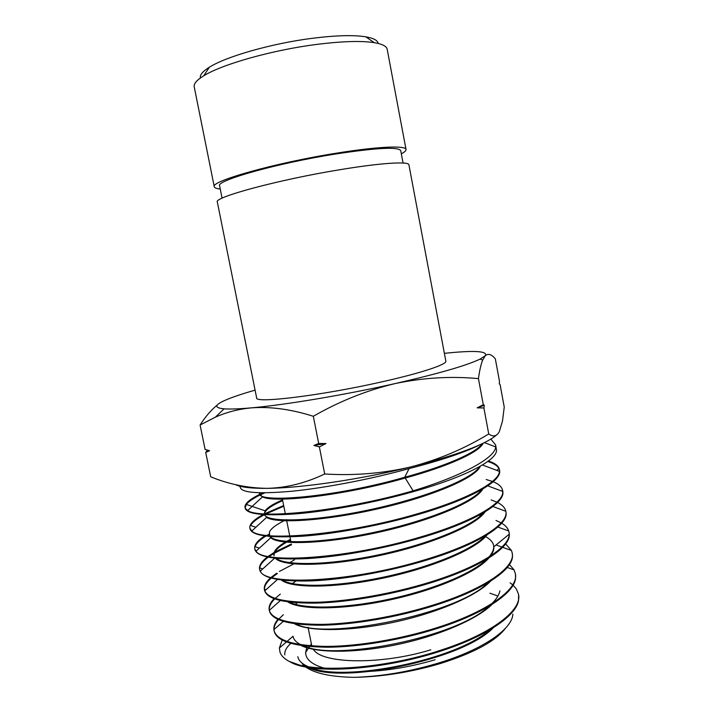 <?xml version="1.0" encoding="UTF-8"?>
<svg xmlns="http://www.w3.org/2000/svg" width="713" height="713" viewBox="0 0 713 713"><rect width="100%" height="100%" fill="white"/><g stroke="black" fill="none" stroke-linecap="round" stroke-linejoin="round"><path stroke-width="1.07" d="M200.398 77.993C199.658 74.999 202.644 71.416 209.337 67.245C226.164 56.505 271.938 43.395 312.258 38.306C335.743 35.365 353.603 34.866 365.831 36.826C373.603 38.19 377.712 40.391 378.148 43.44M406.036 149.507L387.186 49.286C386.606 46.22 382.284 44.01 374.209 42.655C361.045 40.632 341.643 41.256 316.002 44.509C271.956 50.151 221.859 64.384 203.758 75.783C196.779 80.07 193.597 83.742 194.212 86.799L214.274 186.779C209.863 181.36 275.182 162.822 336.901 153.108C377.979 146.441 406 145.336 406.036 149.507C406.196 150.648 404.627 152.083 401.33 153.803M222.091 198.196L219.613 185.835C215.513 180.692 277.17 163.224 335.315 154.053C376.482 147.796 398.291 146.655 400.733 150.63L403.068 163.019M220.246 188.998C216.538 188.642 214.551 187.902 214.274 186.779M505.419 628.313C495.615 641.174 473.878 652.93 440.206 663.589C410.724 672.27 381.874 676.86 353.657 677.35C381.687 676.557 410.652 671.575 440.563 662.422C483.913 648.955 512.371 628.786 512.87 614.116M497.915 596.041L489.911 593.198M495.722 445.42L496.31 449.261C499.314 459.056 466.445 476.765 413.273 491.685C374.681 502.612 329.869 510.945 297.205 513.761C264.104 516.159 246.751 514.278 245.129 508.119L247.732 510.544C259.086 519.367 341.83 511.373 413.112 490.829L404.717 477.264L409.075 468.601C370.27 479.332 324.968 487.906 292.321 491.195C259.042 494.127 241.689 492.861 240.245 487.407L239.809 485.589M245.103 507.888L246.324 504.43C249.069 500.909 255.227 497.05 264.799 492.852M263.008 492.852C250.619 498.467 244.604 503.298 244.951 507.353M518.636 594.972L518.485 600.863C515.651 616.103 486.23 636.246 442.14 650.63C393.861 666.753 334.531 673.081 304.326 666.771C298.319 665.612 293.685 664.035 290.414 662.038M282.223 640.069L279.371 648.037L280.04 652.35C281.27 655.728 284.255 658.714 288.979 661.299C311.198 673.518 383.157 669.605 441.989 649.801C492.077 633.545 522.344 610.016 518.529 594.312L516.39 589L513.102 585.186M288.979 661.299L304.326 666.771M515.463 574.259L515.544 578.537C514.064 593.207 484.038 613.536 438.067 628.206C402.159 639.793 359.61 646.949 328.105 647.217C295.708 646.86 277.812 641.789 274.407 632.012L274.024 630.435C276.573 640.532 294.068 645.862 326.501 646.415C358.158 646.326 401.455 639.133 437.916 627.378C488.548 611.237 519.002 588.617 515.365 573.653L514.011 569.839L509.421 564.562M274.175 631.076C273.56 627.458 274.977 623.634 278.409 619.588M278.854 619.071L283.355 614.722M277.847 619.33C274.897 622.957 273.578 626.388 273.89 629.615L274.024 630.435M512.282 553.538L512.478 556.265C512.549 570.302 481.774 590.747 433.976 605.693C396.981 617.369 353.701 624.686 321.715 625.212C289.246 625.096 271.805 620.301 269.389 610.827M269.309 610.346C268.89 606.781 270.682 602.975 274.674 598.92M275.209 598.394L280.307 594.098M274.033 598.688C270.191 602.735 268.578 606.522 269.211 610.07L269.282 610.373C272.054 619.695 289.656 624.365 322.089 624.383C354.031 623.777 397.052 616.46 433.825 604.856C484.795 588.965 515.784 567.013 512.192 552.94L511.426 550.445L505.633 543.903M509.091 532.718L509.269 534.171C510.793 547.522 479.697 567.798 429.868 583.091C392.756 594.571 348.924 602.137 316.964 603.1C284.291 603.483 266.822 599.25 264.568 590.4L264.496 590.097M266.029 589.722L264.434 589.241C264.416 585.81 266.68 582.111 271.243 578.145M271.903 577.575L277.419 573.51M293.738 563.93L279.362 571.452M276.573 573.243L271.118 577.37M270.494 577.922C265.789 582.164 263.757 586.068 264.389 589.642L264.755 590.863C268.578 599.134 286.706 602.913 319.157 602.191C350.956 600.934 393.442 593.457 429.716 582.254C481.168 566.496 512.451 545.445 509.011 532.165L508.717 530.98C507.727 528.012 505.383 525.419 501.694 523.199M505.954 512.201C509.109 524.661 477.478 544.875 425.75 560.382C388.22 571.746 344.219 579.491 312 580.89C279.255 581.763 261.831 578.1 259.728 569.91L259.657 569.598M262.785 568.894L259.684 567.913C260.236 564.58 263.079 561.015 268.213 557.21M269.042 556.603L273.872 553.466M274.309 553.199L291.51 544.741M291.367 544.028L274.799 552.094M274.104 552.504L268.115 556.425M267.33 557.022C261.564 561.452 258.971 565.489 259.55 569.152L260.316 571.122C264.942 586.068 351.206 582.61 425.59 559.536C477.523 543.974 509.118 523.788 505.82 511.328L505.802 511.266C505.08 507.808 502.335 504.884 497.558 502.478M502.692 490.936L502.736 491.212C505.98 502.79 473.869 522.246 421.606 537.584C383.665 548.823 339.459 556.728 307.107 558.609C274.238 559.972 256.823 556.898 254.88 549.375L254.791 549.019M259.38 548.11L255.076 546.711C256.172 543.431 259.764 539.893 265.842 536.078M266.894 535.427L269.238 534.055M264.764 535.926C257.5 540.632 254.149 544.866 254.693 548.609L256.02 551.185C262.981 564.045 348.078 558.939 421.454 536.737C472.149 521.871 504.198 503.039 502.736 491.453L502.62 490.437C501.845 486.881 498.699 483.984 493.164 481.738M499.474 469.938L499.528 470.259C502.576 481.017 470.268 499.501 417.444 514.688C379.414 525.713 334.593 533.903 302.259 536.221C269.193 538.11 251.778 535.632 250.013 528.77L249.915 528.369M255.887 527.264L250.628 525.517C252.464 522.183 257.072 518.565 264.461 514.67C267.348 522.531 311.786 521.88 367.32 510.25C422.836 498.708 472.469 479.207 479.519 466.685M265.86 513.948L283.801 506.23M283.658 505.526L264.434 513.868M263.115 514.581C253.792 519.661 249.363 524.135 249.835 528.012L251.832 530.998C261.011 541.818 345.03 535.178 417.292 513.841C466.988 499.537 498.984 482.246 499.474 471.418L499.403 469.484C498.592 465.901 494.929 463.076 488.414 461.008M512.718 584.838L510.089 582.815M501.15 522.879L496.007 520.463M496.934 502.175L491.105 499.92M492.433 481.453L486.132 479.501M487.745 461.507C493.619 463.281 497.344 465.625 498.931 468.539L496.765 470.393M217.34 202.046C213.098 197.448 278.498 179.685 340.092 169.676C381.099 162.849 408.977 161.191 408.914 164.81L445.839 361.135C447.185 364.396 421.009 373.157 380.983 382.052C320.948 395.635 254.541 403.629 256.644 397.907L217.34 202.046M217.322 404.984C211.413 409.69 205.665 416.356 200.095 425.001L215.344 417.203C226.244 412.283 238.151 409.182 251.056 407.889C270.334 406.419 291.091 409.226 313.319 416.285C339.54 401.232 366.803 390.332 395.1 383.585C423.157 377.703 450.937 376.045 478.432 378.612C479.564 370.466 480.981 364.29 482.656 360.083L485.205 355.796C488.2 353.22 491.578 354.245 495.339 358.889L499.537 381.598L499.225 383.844L500.063 384.432L504.243 407.07L502.505 420.982L499.287 431.73C496.685 436.383 493.164 437.122 488.735 433.967C464.573 448.655 438.682 459.618 411.062 466.863C382.917 473.459 354.129 475.829 324.7 473.976C305.699 483.075 286.546 487.861 267.241 488.343C247.803 488.138 228.953 484.287 210.7 476.81L205.718 452.47L207.394 450.108M478.432 378.612L483.289 404.708L484.35 405.251L483.895 407.97L488.735 433.967M313.319 416.285L318.684 443.486L326.01 443.539L319.362 446.882L324.7 473.976M483.895 407.97L477.166 407.854L483.289 404.708M200.095 425.001L205.094 449.422L209.577 450.732L205.718 452.47M319.362 446.882L313.898 445.447L318.684 443.486M235.468 484.626C240.673 487.246 251.261 488.485 267.241 488.343C301.296 488.111 361.233 479.323 411.062 466.863C456.846 455.126 485.303 444.547 496.435 435.117M409.075 468.601C441.32 460.322 464.992 452.354 480.09 444.689M490.892 439.092L495.651 444.965L495.713 446.944C495.134 457.737 463.174 475.616 413.112 490.829M306.697 647.698L305.654 652.386C305.574 659.24 311.777 664.498 324.272 668.179M356.509 671.815C381.945 671.673 408.166 667.653 435.18 659.748M353.657 677.35C330.743 676.833 314.781 673.393 305.752 667.038M304.469 666.04L302.348 663.981L305.93 666.298M284.817 654.899C284.371 651.299 286.359 647.466 290.779 643.393M297.793 656.718L298.417 658.634C299.843 661.771 303.087 664.445 308.159 666.664M311.358 667.885C344.78 682.056 455.803 660.274 489.742 629.918M293.159 636.941L293.293 637.404C294.237 640.265 296.84 642.734 301.1 644.81M303.791 645.96C334.86 661.316 456.846 637.324 489.047 606.228M491.952 603.563C496.471 599.063 499.127 594.82 499.911 590.819M296.43 624.035C324.379 640.524 458.031 614.223 488.075 582.664M291.341 583.386L290.592 583.974M289.433 602.137C302.882 609.134 342.614 608.884 386.829 599.695C431.035 590.524 472.202 573.724 486.801 559.25M488.868 557.094C492.068 553.422 493.69 550.008 493.744 546.862L493.672 545.507M282.669 580.248C294.166 587.494 335.315 587.2 382.15 577.432C428.959 567.717 472.175 550.169 485.339 535.926M481.881 515.544L480.054 514.741M290.432 539.331C280.77 544.206 275.298 548.716 273.997 552.851L273.89 554.99M276.252 558.386C285.378 565.855 327.855 565.454 377.409 555.097C426.953 544.803 472.202 526.55 483.655 512.709M286.474 519.608C277.054 524.019 271.395 528.083 269.514 531.791L269.532 535.686M270.165 536.533C276.475 544.197 320.039 543.671 372.48 532.7C424.895 521.791 472.273 502.906 481.721 489.635M282.526 499.875C273.329 503.859 267.527 507.504 265.129 510.829L264.238 513.859M259.363 492.799L259.398 493.298C257.233 503.645 335.065 497.326 404.717 477.264C444.983 466.329 476.355 452.826 482.291 443.664M308.355 667.466C339.147 684.623 462.47 660.398 493.325 627.743M287.009 641.459L293.088 636.228L293.195 637.092M301.296 645.613C316.34 653.055 354.655 653.402 396.357 644.748C438.04 636.121 476.899 619.57 492.077 604.374M297.169 602.841L295.342 604.339M294.433 623.759C307.98 631.486 347.766 631.834 391.82 622.663C435.875 613.536 476.587 596.211 490.651 581.077M295.859 581.104L291.457 584.179M287.856 601.932C299.612 609.891 340.769 610.185 387.23 600.489C433.682 590.845 476.239 572.824 488.984 557.914M490.499 556.051C493.227 552.325 494.296 548.912 493.717 545.793M493.69 545.659L493.164 543.93C491.961 541.122 489.43 538.689 485.571 536.631M294.531 559.794L289.647 562.664M281.501 580.106C291.127 588.252 333.515 588.492 382.507 578.252C431.472 568.083 475.954 549.393 487.122 534.848M481.373 516.025L479.296 515.16M290.583 540.08C279.068 545.926 273.569 551.158 274.077 555.775M275.45 558.297C282.553 566.612 326.073 566.737 377.721 555.917C429.36 545.187 475.767 525.882 485.081 511.854M286.626 520.356L285.619 520.838M269.728 536.497L270.753 537.727C278.266 545.267 323.898 544.197 376.91 532.647C429.912 521.176 475.758 501.988 482.826 488.984M282.678 500.633C271.154 505.642 265.058 510.053 264.398 513.868M251.832 530.998L266.582 517.397C275.699 523.805 323.996 521.132 377.774 508.859C431.57 496.658 475.758 477.968 480.321 466.231M259.692 492.808L259.577 494.082L262.473 496.845C273.605 503.396 344.441 495.535 404.877 478.129C447.042 466.676 479.091 452.488 483.173 443.245M313.898 445.447L326.01 443.539M477.166 407.854L484.35 405.251M255.085 390.136C241.743 393.959 231.627 397.408 224.729 400.465C214.426 405.082 214.212 407.872 224.078 408.834C229.844 409.28 238.837 408.959 251.056 407.889C284.754 404.984 344.78 394.949 395.1 383.585C438.504 373.657 466.846 365.484 480.125 359.067L485.205 355.796C488.111 351.019 474.501 350.199 444.377 353.336M430.804 649.81C381.125 665.113 321.599 663.892 313.426 649.356M311.804 645.96L308.043 627.244M209.337 67.245L203.758 75.783M259.398 493.298L259.577 494.082M286.43 641.958L279.371 648.037M283.319 621.38L273.89 629.615M507.246 567.477L514.011 569.839M280.352 600.578L269.282 610.373M496.061 544.964L501.997 547.085M502.665 547.326L511.426 550.445M277.446 579.509L264.755 590.863M497.87 527.041L508.717 530.98M274.603 558.208L260.316 571.122M492.941 506.524L505.802 511.266M270.753 537.727L256.02 551.185M487.772 485.856L502.736 491.453M482.46 464.983L499.474 471.418M262.473 496.845L247.732 510.544M509.162 534.26L493.744 546.862M502.505 490.303L501.622 491.043M246.324 504.43L265.129 510.829M484.439 442.621L495.713 446.944M224.078 408.834L215.344 417.203M480.125 359.067L482.665 360.074M282.205 498.262L285.307 513.752M286.564 520.035L289.772 536.051M289.933 536.871L290.904 541.702M311.394 643.964L310.119 645.835M309.602 646.584L308.925 647.582M308.488 648.215L305.654 652.386M365.831 36.826L374.209 42.655"/></g></svg>
